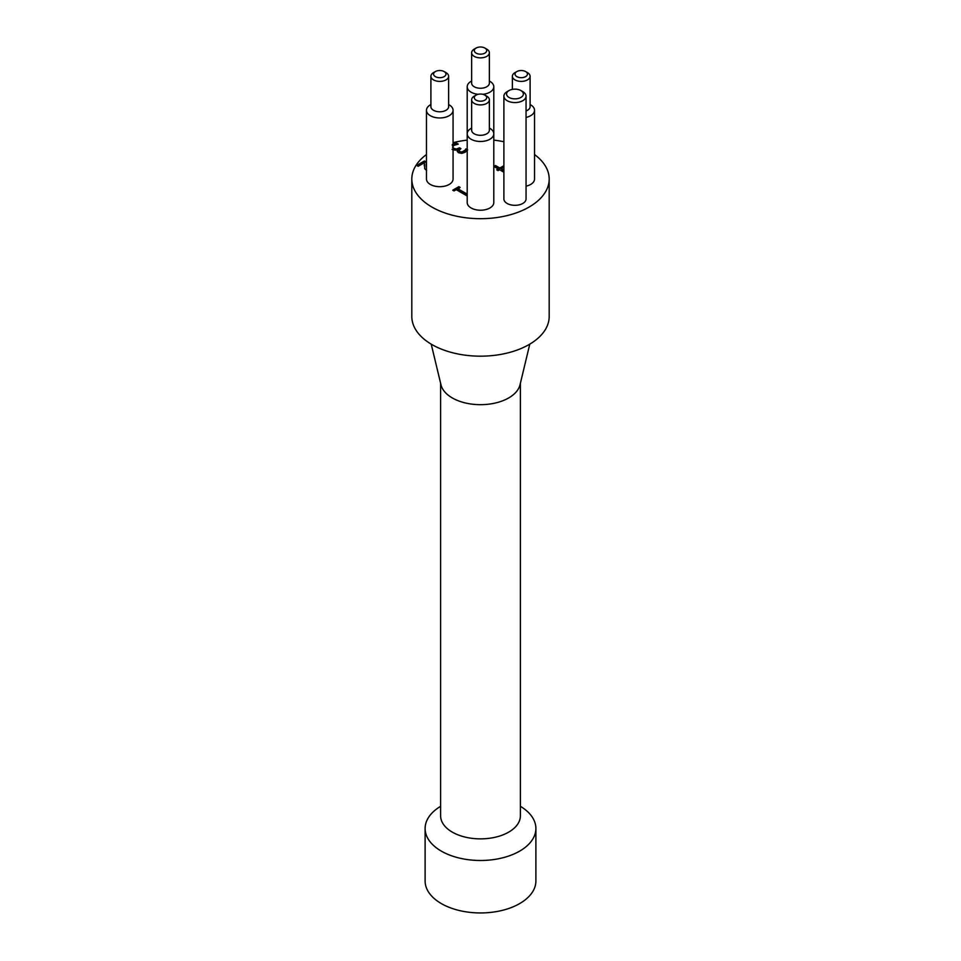 <?xml version="1.0" encoding="UTF-8"?>
<svg xmlns="http://www.w3.org/2000/svg" width="961" height="961" viewBox="0 0 961 961"><rect width="100%" height="100%" fill="white"/><g stroke="black" fill="none" stroke-linecap="round" stroke-linejoin="round"><path stroke-width="1.44" d="M494.543 166.83L495.528 166.265L499.84 168.752L503.888 166.409M497.354 170.181L498.218 168.956L493.918 166.469L495.528 165.532L499.84 168.019L503.888 165.688M503.888 167.238L501.186 168.8L503.888 171.094M501.186 168.8L503.888 170.361M503.888 172.235L499.576 169.737L498.074 170.602L496.729 169.821L498.218 168.956M499.84 168.019L499.84 168.752M495.528 165.532L495.528 166.265M426.6 170.541L424.738 168.728L424.342 162.733L418.179 166.289L416.726 165.448L424.462 160.98L426.203 162.709M417.35 165.809L424.462 161.7M424.462 160.98L426.24 162.013L426.468 167.154M426.167 164.451L426.468 167.875M424.342 162.733L424.233 165.664M459.094 150.841L459.899 152.331L461.917 152.727L463.827 152.078L465.869 149.628L467.202 150.397M452.631 147.622L453.892 149.147L456.463 149.76L460.283 148.955M452.283 145.339L456.475 143.802L457.316 144.294M457.256 151.418L457.76 149.664L455.262 150.168L452.066 149.339M452.283 144.618L456.475 143.081L456.475 143.802M456.475 143.081L458.253 144.114L453.832 145.399L452.631 146.901L453.892 148.414L456.463 149.039L459.514 147.79L459.514 148.511M459.514 147.79L460.908 148.595L459.022 150.493L459.899 151.61L461.917 152.006L465.232 150.084L465.232 150.805M467.647 149.928L465.148 152.27L461.797 153.376L458.361 152.691L457.22 151.045L457.88 149.736M465.232 150.084L465.869 148.907L467.202 149.676M465.869 148.907L465.869 149.628M465.773 148.967L465.773 149.688M467.202 195.996L456.235 189.653L454.012 190.939L452.727 190.206L458.841 186.674L459.49 187.767M453.352 190.566L458.841 187.395M458.841 186.674L460.127 187.407L457.844 189.449L466.241 194.302L467.202 193.75M457.844 188.728L466.241 193.569L466.241 194.302M466.241 193.569L467.202 193.017M534.532 154.541A68.687 39.653 180 0 1 549.187 179.034A68.687 39.653 180 0 1 506.783 215.672A68.687 39.653 180 0 1 431.933 207.071A68.687 39.653 180 0 1 411.813 179.034A68.687 39.653 180 0 1 426.468 154.541M453.063 142.672A68.687 39.653 180 0 1 467.202 140.126M493.798 140.126A68.687 39.653 180 0 1 503.888 141.748M482.89 94.31A13.298 7.676 0 0 0 493.798 86.766L493.798 202.543A13.298 7.676 180 0 1 485.593 209.642A13.298 7.676 180 0 1 471.094 207.972A13.298 7.676 180 0 1 467.202 202.543L467.202 133.807A13.298 7.676 0 0 0 471.094 139.225A13.298 7.676 0 0 0 485.593 140.895A13.298 7.676 0 0 0 493.798 133.807A13.298 7.676 0 0 0 489.906 128.378L489.365 128.065M526.051 117.434A13.298 7.676 0 0 0 534.532 110.287L534.532 179.034A13.298 7.676 180 0 1 526.051 186.182M453.063 110.287L453.063 179.034A13.298 7.676 180 0 1 444.847 186.122A13.298 7.676 180 0 1 430.36 184.452A13.298 7.676 180 0 1 426.468 179.034L426.468 110.287A13.298 7.676 0 0 0 430.36 115.716A13.298 7.676 0 0 0 444.847 117.374A13.298 7.676 0 0 0 453.063 110.287A13.298 7.676 0 0 0 449.159 104.857L448.631 104.545M526.051 96.172L526.051 198.927A11.076 6.391 180 0 1 519.204 204.837A11.076 6.391 180 0 1 507.132 203.456A11.076 6.391 180 0 1 503.888 198.927L503.888 96.172A11.076 6.391 0 0 0 507.132 100.689A11.076 6.391 0 0 0 519.204 102.082A11.076 6.391 0 0 0 526.051 96.172A11.076 6.391 0 0 0 522.808 91.643L520.922 90.562A8.421 4.865 180 0 1 520.922 97.433A8.421 4.865 180 0 1 509.018 97.433A8.421 4.865 180 0 1 509.018 90.562A8.421 4.865 180 0 1 520.922 90.562M509.018 90.562L507.132 91.643A11.076 6.391 0 0 0 503.888 96.172M476.115 53.119A6.198 3.58 180 0 1 476.115 48.05A6.198 3.58 180 0 1 484.885 48.05A6.198 3.58 180 0 1 484.885 53.119A6.198 3.58 180 0 1 476.115 53.119M476.115 48.05L474.229 49.131A8.865 5.117 0 0 0 471.635 52.759A8.865 5.117 0 0 0 474.229 56.375A8.865 5.117 0 0 0 483.888 57.48A8.865 5.117 0 0 0 489.365 52.759A8.865 5.117 0 0 0 486.771 49.131L484.885 48.05M489.365 52.759L489.365 83.151A8.865 5.117 180 0 1 483.888 87.871A8.865 5.117 180 0 1 474.229 86.766A8.865 5.117 180 0 1 471.635 83.151L471.635 52.759M435.381 76.628A6.198 3.58 180 0 1 435.381 71.57A6.198 3.58 180 0 1 444.15 71.57A6.198 3.58 180 0 1 444.15 76.628A6.198 3.58 180 0 1 435.381 76.628M435.381 71.57L433.495 72.652A8.865 5.117 0 0 0 430.9 76.267A8.865 5.117 0 0 0 433.495 79.895A8.865 5.117 0 0 0 443.153 81A8.865 5.117 0 0 0 448.631 76.267A8.865 5.117 0 0 0 446.036 72.652L444.15 71.57M448.631 76.267L448.631 106.671A8.865 5.117 180 0 1 443.153 111.392A8.865 5.117 180 0 1 433.495 110.287A8.865 5.117 180 0 1 430.9 106.671L430.9 76.267M476.115 100.148A6.198 3.58 180 0 1 476.115 95.091A6.198 3.58 180 0 1 484.885 95.091A6.198 3.58 180 0 1 484.885 100.148A6.198 3.58 180 0 1 476.115 100.148M476.115 95.091L474.229 96.172A8.865 5.117 0 0 0 471.635 99.788A8.865 5.117 0 0 0 474.229 103.404A8.865 5.117 0 0 0 483.888 104.521A8.865 5.117 0 0 0 489.365 99.788A8.865 5.117 0 0 0 486.771 96.172L484.885 95.091M489.365 99.788L489.365 130.179A8.865 5.117 180 0 1 483.888 134.912A8.865 5.117 180 0 1 474.229 133.807A8.865 5.117 180 0 1 471.635 130.179L471.635 99.788M516.85 76.628A6.198 3.58 180 0 1 516.85 71.57A6.198 3.58 180 0 1 525.619 71.57A6.198 3.58 180 0 1 525.619 76.628A6.198 3.58 180 0 1 516.85 76.628M516.85 71.57L514.964 72.652A8.865 5.117 0 0 0 512.369 76.267A8.865 5.117 0 0 0 514.964 79.895A8.865 5.117 0 0 0 524.622 81A8.865 5.117 0 0 0 530.1 76.267A8.865 5.117 0 0 0 527.505 72.652L525.619 71.57M530.1 76.267L530.1 106.671A8.865 5.117 180 0 1 526.051 110.959M430.9 104.545L430.36 104.857A13.298 7.676 0 0 0 426.468 110.287M471.635 81.024L471.094 81.337A13.298 7.676 0 0 0 467.202 86.766A13.298 7.676 0 0 0 471.094 92.196A13.298 7.676 0 0 0 478.11 94.31M493.798 86.766A13.298 7.676 0 0 0 489.906 81.337L489.365 81.024M534.532 110.287A13.298 7.676 0 0 0 530.64 104.857L530.1 104.545M471.635 128.065L471.094 128.378A13.298 7.676 0 0 0 467.202 133.807L467.202 86.766M440.618 806.315A55.39 31.977 0 0 0 425.11 828.502A55.39 31.977 0 0 0 480.5 860.491A55.39 31.977 0 0 0 535.89 828.502A55.39 31.977 0 0 0 520.381 806.315M440.618 383.247L440.618 815.841A39.882 23.028 0 0 0 452.295 832.118A39.882 23.028 0 0 0 495.768 837.115A39.882 23.028 0 0 0 520.381 815.841L520.381 383.247M425.11 828.502L425.11 880.973A55.39 31.977 0 0 0 480.5 912.95A55.39 31.977 0 0 0 535.89 880.973L535.89 828.502M431.213 344.146L440.991 384.82A39.882 23.028 0 0 0 452.295 397.938A39.882 23.028 0 0 0 493.185 403.476A39.882 23.028 0 0 0 520.009 384.82L529.787 344.146M549.187 179.034L549.187 316.517A68.687 39.653 180 0 1 506.783 353.155A68.687 39.653 180 0 1 431.933 344.567A68.687 39.653 180 0 1 411.813 316.517L411.813 179.034M426.228 165.496L426.228 166.217M453.892 148.414L453.892 149.147M456.463 149.039L456.463 149.76M458.805 148.198L458.805 148.931M459.899 151.61L459.899 152.331M461.917 152.006L461.917 152.727M463.827 151.357L463.827 152.078M426.167 164.811L426.167 164.091M459.022 151.213L459.022 150.493M512.369 89.373L512.369 76.267"/></g></svg>
